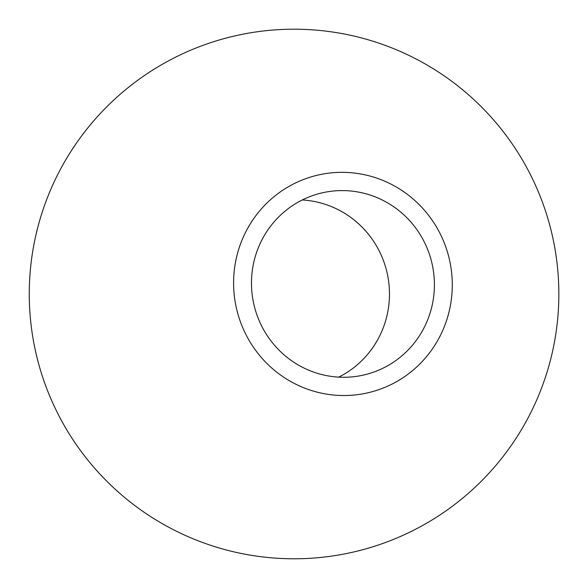 <?xml version="1.0" encoding="UTF-8"?>
<svg xmlns="http://www.w3.org/2000/svg" width="587" height="587" viewBox="0 0 587 587"><rect width="100%" height="100%" fill="white"/><g stroke="black" fill="none" stroke-linecap="round" stroke-linejoin="round"><path stroke-width="0.88" d="M302.246 199.976A93.428 91.381 -101.6 0 1 387.515 274.76A93.428 91.381 -101.6 0 1 338.706 377.133M261.941 326.57A93.428 91.381 -101.6 0 1 324.112 192.426A93.428 91.381 -101.6 0 1 432.45 265.515A93.428 91.381 -101.6 0 1 361.775 375.438A93.428 91.381 -101.6 0 1 261.941 326.57M246.107 334.906A111.691 109.248 78.4 0 0 435.349 344.415A111.691 109.248 78.4 0 0 347.365 172.475A111.691 109.248 78.4 0 0 246.107 334.906M58.333 414.613A264.788 264.788 0 0 0 516.377 437.821A264.788 264.788 0 0 0 307.449 29.541A264.788 264.788 0 0 0 58.333 414.613"/></g></svg>
